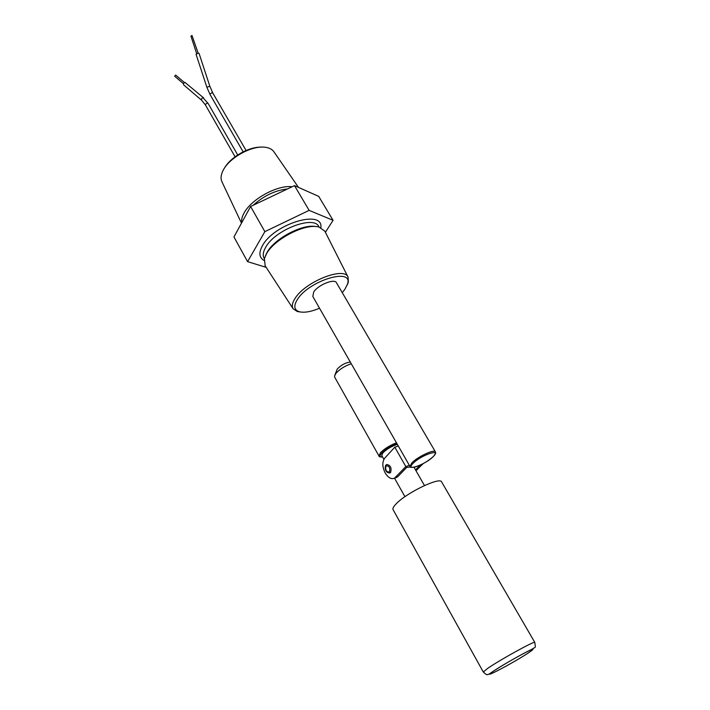<?xml version="1.0" encoding="UTF-8"?>
<svg xmlns="http://www.w3.org/2000/svg" width="710" height="710" viewBox="0 0 710 710"><rect width="100%" height="100%" fill="white"/><g stroke="black" fill="none" stroke-linecap="round" stroke-linejoin="round"><path stroke-width="1.06" d="M313.731 291.988L312.799 296.461L410.007 466.488L411.747 463C417.302 456.894 434.458 448.827 435.39 451.853L336.478 282.775C334.587 278.222 318.089 284.861 313.731 291.988M342.238 292.635L344.803 289.44L347.465 284.169C353.802 267.067 308.877 280.423 297.33 299.584C293.408 306.028 294.117 310.092 299.46 311.779C304.466 312.915 311.158 311.734 319.527 308.238M300.419 311.992L297.304 311.53L293.115 308.77C291.615 306.258 292.236 302.851 294.978 298.546C304.909 281.781 344.314 266.161 348.086 277.157L348.335 282.189L347.181 285.065M265.505 255.671L267.173 252.201C274.663 238.4 302.975 223.588 315.994 226.588M348.086 277.157L324.861 231.22L319.163 227.129C306.294 222.736 274.699 238.613 266.561 253.692L264.395 258.617L265.158 265.815M248.393 210.533L244.284 218.05M241.675 222.816C241.249 220.056 241.977 216.914 243.885 213.364C250.861 199.395 277.539 184.689 292.076 186.765M298.493 187.396L273.936 151.816C272.205 149.277 269.214 147.751 264.981 147.245C251.659 145.275 228.762 158.073 222.949 170.746L222.514 171.66C220.81 175.583 220.615 178.938 221.919 181.724L241.48 223.171M198.152 53.135L192.002 35.5L190.919 36.103L196.661 53.605M212.822 93.072L211.891 92.753L210.124 93.96L210.107 94.643L206.858 87.224L196.066 54.306L198.241 53.126L199.04 53.348L209.84 86.265L212.822 93.072L246.086 150.493M174.695 76.236L175.654 75.074L184.458 82.573M203.717 97.962L184.982 82.422C183.579 82.955 183.171 83.798 183.757 84.978L183.819 85.031M325.402 232.294L333.061 220.322L309.134 210.373L264.857 231.637L247.577 261.644L266.161 267.351M333.061 220.322L318.701 196.377L294.49 185.621L250.603 206.495L233.945 236.962L247.577 261.644M294.49 185.621L309.134 210.373M250.603 206.495L264.857 231.637M262.052 201.045L278.639 193.155M224.458 168.128C230.306 157.354 248.624 146.801 260.881 147.148M287.506 188.94C275.294 190.289 263.836 195.738 253.124 205.296M410.442 466.985L406.617 467.482L397.937 476.525L394.556 478.141C391.308 479.525 388.192 477.803 385.193 472.966C382.237 466.887 382.078 461.961 384.696 458.181L394.795 447.176L405.854 466.577L409.359 465.361M394.795 447.176L398.301 446.013M423.231 463.603L415.953 470.659M394.556 478.141L405.854 466.577M415.519 469.913L420.187 465.13M396.979 477.289L395.55 477.794M396.278 503.727C393.562 506.496 392.488 508.466 393.065 509.629L483.279 671.988L488.036 668.128C500.905 659.297 535.482 640.322 534.808 642.417L441.62 481.921C440.271 476.561 406.768 492.571 396.278 503.727M397.343 444.345C391.68 446.182 386.87 449.004 382.912 452.82L381.731 455.474L383.897 459.317M334.96 374.915L337.232 369.085C341.031 365.073 345.38 362.721 350.287 362.029M351.264 363.751C344.714 365.969 339.566 369.236 335.83 373.531L334.57 376.034L334.73 377.241L378.989 456.015L380.436 452.74C384.509 448.684 389.852 445.374 396.464 442.8M412.892 463.55C404.487 472.017 425.734 464.553 433.304 456.477C442.144 447.886 420.595 455.243 412.892 463.55M206.858 87.224L209.84 86.265M208.11 103.429L202.998 97.767C201.587 98.317 201.161 99.178 201.738 100.35L205.421 104.965L205.43 104.308L207.347 103.101L208.11 103.429L237.708 154.957M264.031 260.437C259.15 257.641 258.609 252.751 262.407 245.775C273.989 223.703 323.671 208.9 320.858 227.715M319.163 227.129L318.888 226.65C313.944 214.899 274.823 229.871 265.62 247.391C263.108 251.784 262.594 255.369 264.084 258.165L264.377 258.688M395.514 477.377L397.937 476.525M415.723 470.268L417.249 469.727M386.009 465.849C385.139 470.047 386.293 472.097 389.462 471.999C390.34 467.775 389.186 465.724 386.009 465.849M386.258 464.846L386.684 464.509C390.509 465.165 391.813 467.837 390.58 472.532L389.639 473.037M493.983 670.826C477.209 681.919 513.25 663.025 528.719 652.685C535.606 647.999 534.275 648.079 524.708 652.934C513.197 659.058 502.946 665.022 493.983 670.826M397.041 443.803C390.722 446.155 385.565 449.315 381.545 453.273C379.326 455.891 379.655 457.107 382.539 456.903M410.007 466.488C409.732 467.437 411.365 467.641 414.897 467.091C421.82 464.855 427.997 461.287 433.437 456.415C437.147 451.56 435.186 453.557 435.39 451.853M299.46 311.779L297.304 311.53M210.107 94.643L243.148 151.842M174.669 76.21L183.491 83.745M183.757 84.978L201.738 100.35M205.421 104.965L235.09 156.777M293.115 308.77L265.034 265.62M347.465 284.169L348.335 282.189M385.974 465.068C384.447 466.914 385.068 473.561 390.18 472.851M483.279 671.988C485.791 674.331 487.131 675.174 487.326 674.5C487.3 675.183 489.43 673.994 493.716 670.95C502.893 664.808 525.001 652.366 531.355 649.597C536.219 646.286 535.553 648.878 534.808 642.417M394.511 478.167L404.94 496.689M414.019 467.295L424.473 485.534M386.107 464.926L386.684 464.509M378.989 456.015C378.918 456.778 380.116 457.098 382.583 456.983"/></g></svg>
